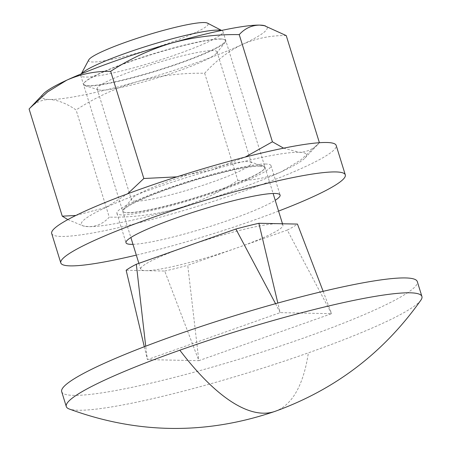 <?xml version="1.0" encoding="UTF-8"?>
<svg xmlns="http://www.w3.org/2000/svg" width="451" height="451" viewBox="0 0 451 451"><rect width="100%" height="100%" fill="white"/><g stroke="black" fill="none" stroke-linecap="round" stroke-linejoin="round"><path stroke-width="0.34" stroke-dasharray="2.25 1.69" d="M420.935 300.062A186.133 21.451 -17.2 0 1 308.371 352.845A186.133 21.451 -17.2 0 1 69.121 408.967M61.691 391.693A186.133 21.451 162.8 0 0 303.771 337.974A186.133 21.451 162.8 0 0 417.31 281.616M81.422 73.801A74.454 8.58 162.8 0 0 80.938 74.5A74.454 8.58 162.8 0 0 80.752 75.599A74.454 8.58 162.8 0 0 85.51 77.07A74.454 8.58 162.8 0 0 177.581 54.109A74.454 8.58 162.8 0 0 222.997 31.564A74.454 8.58 162.8 0 0 222.225 30.764A74.454 8.58 162.8 0 0 221.424 30.465M323.147 291.335L331.57 313.693L287.276 230.078L237.508 247.689A74.454 8.58 -17.2 0 1 145.436 270.651A74.454 8.58 -17.2 0 1 140.673 269.179A74.454 8.58 -17.2 0 1 186.088 246.635A74.454 8.58 -17.2 0 1 278.16 223.679A74.454 8.58 -17.2 0 1 282.924 225.15A74.454 8.58 -17.2 0 1 237.508 247.689L187.734 265.306L198.846 360.67L147.426 359.616L280.156 312.639L331.57 313.693L198.846 360.67L164.716 271.045L126.15 270.256M88.785 59.848A62.542 7.205 162.8 0 0 92.63 62.007A62.542 7.205 162.8 0 0 163.786 44.863A62.542 7.205 162.8 0 0 207.466 23.114M144.303 346.74L147.426 359.616L145.707 346.199M275.55 303.686L280.156 312.639L277.827 303.049M164.716 271.045A93.069 10.723 162.8 0 0 187.734 265.306M287.276 230.078A93.069 10.723 162.8 0 0 297.44 224.074M88.3 86.079A74.454 8.58 -17.2 0 1 84.94 85.662A74.454 8.58 -17.2 0 1 84.1 82.945A74.454 8.58 -17.2 0 1 146.186 56.268A74.454 8.58 -17.2 0 1 221.024 39.102A74.454 8.58 -17.2 0 1 224.384 39.519A74.454 8.58 -17.2 0 1 225.224 42.236A74.454 8.58 -17.2 0 1 163.138 68.918A74.454 8.58 -17.2 0 1 88.3 86.079M220.539 38.949A74.009 8.53 162.8 0 0 146.147 56.009A74.009 8.53 162.8 0 0 84.427 82.527A74.009 8.53 162.8 0 0 88.605 85.645A74.009 8.53 162.8 0 0 174.52 64.769A74.009 8.53 162.8 0 0 223.876 39.361A74.009 8.53 162.8 0 0 220.539 38.949M101.165 90.172A62.728 7.227 -17.2 0 1 98.335 89.817A62.728 7.227 -17.2 0 1 97.151 88.932A62.728 7.227 -17.2 0 1 145.008 66.658A62.728 7.227 -17.2 0 1 212.985 50.597A62.728 7.227 -17.2 0 1 216.999 51.831A62.728 7.227 -17.2 0 1 216.519 53.235A62.728 7.227 -17.2 0 1 164.215 75.712A62.728 7.227 -17.2 0 1 101.165 90.172M135.52 201.169A62.728 7.227 -17.2 0 1 131.512 199.928A62.728 7.227 -17.2 0 1 131.985 198.53A62.728 7.227 -17.2 0 1 169.773 180.936A62.728 7.227 -17.2 0 1 247.345 161.593A62.728 7.227 -17.2 0 1 250.175 161.943A62.728 7.227 -17.2 0 1 251.354 162.834A62.728 7.227 -17.2 0 1 213.092 181.826A62.728 7.227 -17.2 0 1 135.52 201.169M168.138 188.648A74.454 8.58 -17.2 0 1 260.21 165.686A74.454 8.58 -17.2 0 1 263.564 166.103A74.454 8.58 -17.2 0 1 264.41 168.821A74.454 8.58 -17.2 0 1 219.552 189.702A74.454 8.58 -17.2 0 1 127.481 212.658A74.454 8.58 -17.2 0 1 124.126 212.241A74.454 8.58 -17.2 0 1 123.286 209.529A74.454 8.58 -17.2 0 1 168.138 188.648M259.906 166.12A74.009 8.53 162.8 0 0 173.99 186.99A74.009 8.53 162.8 0 0 124.628 212.398A74.009 8.53 162.8 0 0 127.966 212.816A74.009 8.53 162.8 0 0 202.364 195.757A74.009 8.53 162.8 0 0 264.077 169.232A74.009 8.53 162.8 0 0 259.906 166.12M264.083 25.538A117.886 13.586 -17.2 0 1 242.362 44.423A117.886 13.586 -17.2 0 1 137.284 81.614A117.886 13.586 -17.2 0 1 49.497 99.485A117.886 13.586 -17.2 0 1 43.448 93.836M286.238 35.584C270.966 35.33 256.337 38.273 242.362 44.423C228.55 51.11 215.984 60.716 204.664 73.254C181.73 72.842 159.265 75.627 137.284 81.614C115.467 88.131 95.065 97.579 76.089 109.954C66.449 103.403 57.581 99.913 49.497 99.485C41.571 99.586 34.766 102.755 29.09 108.995M176.877 176.848L211.226 170.151L245.158 157.095M75.853 215.465L106.148 207.336L127.548 193.84M67.842 219.603L83.294 225.979L88.858 226.656C96.785 226.554 103.589 223.38 109.266 217.145L76.089 109.954M204.664 73.254L237.846 180.439C218.865 192.814 198.468 202.262 176.651 208.785C154.665 214.766 132.205 217.557 109.266 217.145M319.404 142.713L300.958 159.812L281.728 171.594C267.747 177.745 253.124 180.693 237.846 180.439M283.623 148.17L299.013 152.28C306.939 152.179 313.738 149.005 319.421 142.77M211.226 170.151A117.886 13.586 -17.2 0 1 299.013 152.28A117.886 13.586 -17.2 0 1 305.062 157.923A117.886 13.586 -17.2 0 1 281.728 171.594A117.886 13.586 -17.2 0 1 176.651 208.785A117.886 13.586 -17.2 0 1 88.858 226.656A117.886 13.586 -17.2 0 1 84.427 226.222A117.886 13.586 -17.2 0 1 106.148 207.336A117.886 13.586 -17.2 0 1 211.226 170.151M51.69 233.5A148.909 17.161 162.8 0 0 61.212 236.442A148.909 17.161 162.8 0 0 222.58 198.31A148.909 17.161 162.8 0 0 336.187 145.436M278.566 211.085A148.909 17.161 -17.2 0 1 136.32 255.114M265.831 164.023A80.656 9.296 162.8 0 0 178.421 184.673A80.656 9.296 162.8 0 0 116.888 213.317A80.656 9.296 162.8 0 0 122.041 214.913A80.656 9.296 162.8 0 0 209.45 194.257A80.656 9.296 162.8 0 0 270.989 165.613A80.656 9.296 162.8 0 0 265.831 164.023M132.983 244.335A80.656 9.296 162.8 0 0 205.797 227.783A80.656 9.296 162.8 0 0 275.228 200.3M275.121 411.335A299.058 97.365 70.5 0 0 308.371 352.845M80.752 75.599L130.869 237.508M138.869 263.35L140.673 269.179M221.582 30.431L222.225 30.764M222.997 31.564L273.114 193.473M282.495 223.769L282.924 225.15M81.276 73.863L80.938 74.5M84.427 82.527L84.1 82.945M98.335 89.817L84.94 85.662M97.151 88.932L131.512 199.928M250.175 161.943L263.564 166.103M124.628 212.398L124.126 212.241M223.876 39.361L224.384 39.519M216.519 53.235L225.224 42.236M84.427 226.222L83.294 225.979M305.062 157.923L318.406 143.846M216.999 51.831L251.354 162.834M131.985 198.53L123.286 209.529M264.077 169.232L264.41 168.821M116.888 213.317L125.998 242.756M270.989 165.613L280.099 195.052"/><path stroke-width="0.68" d="M179.831 350.207A186.133 21.451 -17.2 0 1 421.91 296.482A186.133 21.451 -17.2 0 1 420.935 300.062C383.976 352.406 335.375 389.495 275.121 411.335C206.175 434.911 137.51 434.116 69.121 408.967A186.133 21.451 -17.2 0 1 66.291 406.565A186.133 21.451 -17.2 0 1 179.831 350.207A299.058 97.365 70.5 0 0 275.121 411.335M421.91 296.482L417.31 281.616A186.133 21.451 162.8 0 0 175.23 335.335A186.133 21.451 162.8 0 0 61.691 391.693L66.291 406.565M221.424 30.465A74.454 8.58 162.8 0 0 218.239 30.099A74.454 8.58 162.8 0 0 126.167 53.055A74.454 8.58 162.8 0 0 81.422 73.801M221.582 30.431L207.466 23.114A62.542 7.205 162.8 0 0 204.123 22.55A62.542 7.205 162.8 0 0 139.765 37.444A62.542 7.205 162.8 0 0 88.785 59.848L81.276 73.863M145.707 346.199L136.315 264.252L235.862 229.023L275.55 303.686M136.315 264.252A93.069 10.723 162.8 0 0 126.15 270.256L144.303 346.74M277.827 303.049L258.88 223.284L297.44 224.074L323.147 291.335M258.88 223.284A93.069 10.723 162.8 0 0 235.862 229.023M75.853 215.465L62.266 216.181L29.09 108.995L43.448 93.836A117.886 13.586 -17.2 0 1 66.782 80.165A117.886 13.586 -17.2 0 1 171.859 42.98A117.886 13.586 -17.2 0 1 259.646 25.109A117.886 13.586 -17.2 0 1 264.083 25.538L286.238 35.584L319.404 142.713M30.104 107.913L47.552 91.953L66.782 80.165C80.763 74.015 95.386 71.072 110.664 71.326C129.64 58.946 150.042 49.497 171.859 42.98C193.84 36.993 216.305 34.208 239.239 34.62C244.921 28.379 251.726 25.211 259.646 25.109L265.211 25.786M110.664 71.326L143.841 178.511L176.877 176.848M245.158 157.095L272.421 141.806L239.239 34.62M127.548 193.84L143.841 178.511M62.266 216.181L67.842 219.603M272.421 141.806L283.623 148.17M345.297 174.87L336.187 145.436A148.909 17.161 162.8 0 0 326.665 142.493A148.909 17.161 162.8 0 0 165.291 180.62A148.909 17.161 162.8 0 0 51.69 233.5L60.8 262.939A148.909 17.161 -17.2 0 1 174.407 210.059A148.909 17.161 -17.2 0 1 335.775 171.932A148.909 17.161 -17.2 0 1 345.297 174.87A148.909 17.161 -17.2 0 1 278.566 211.085M136.32 255.114A148.909 17.161 -17.2 0 1 70.322 265.876A148.909 17.161 -17.2 0 1 60.8 262.939M275.228 200.3A80.656 9.296 162.8 0 0 280.099 195.052A80.656 9.296 162.8 0 0 274.947 193.462A80.656 9.296 162.8 0 0 187.537 214.112A80.656 9.296 162.8 0 0 125.998 242.756A80.656 9.296 162.8 0 0 131.156 244.346A80.656 9.296 162.8 0 0 132.983 244.335M130.869 237.508L138.869 263.35M273.114 193.473L282.495 223.769"/></g></svg>
